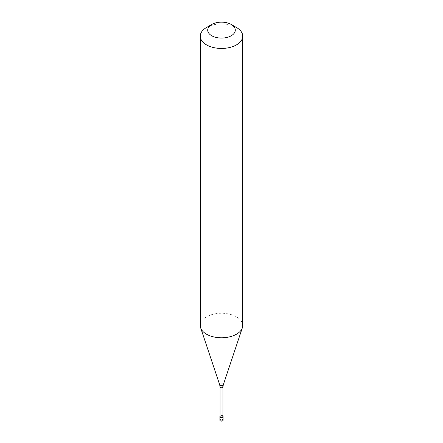 <?xml version="1.0" encoding="UTF-8"?>
<svg xmlns="http://www.w3.org/2000/svg" width="443" height="443" viewBox="0 0 443 443"><rect width="100%" height="100%" fill="white"/><g stroke="black" fill="none" stroke-linecap="round" stroke-linejoin="round"><path stroke-width="0.33" stroke-dasharray="2.21 1.66" d="M221.511 420.191L220.376 419.549A1.595 0.919 0 0 0 219.905 420.202M220.376 416.138A1.595 0.919 0 0 0 219.905 416.785A1.595 0.919 0 0 1 220.376 416.138A1.595 0.919 180 0 1 222.109 415.938A1.595 0.919 180 0 1 223.095 416.785A1.595 0.919 180 0 0 222.109 415.938A1.595 0.919 180 0 0 220.376 416.138M220.237 417.511L219.911 418.325L220.376 419.549A1.595 0.919 180 0 1 222.109 419.349A1.595 0.919 180 0 1 223.095 420.202M222.962 415.933A1.595 0.919 180 0 0 220.376 415.65A1.595 0.919 0 0 0 220.038 415.933M222.962 416.298A1.462 0.842 180 0 0 222.059 415.523A1.462 0.842 180 0 0 220.47 415.706A1.462 0.842 0 0 0 220.038 416.298M242.731 325.516A21.231 12.26 180 0 0 229.624 314.192A21.231 12.26 180 0 0 206.488 316.85A21.231 12.26 0 0 0 200.269 325.516M206.488 27.516A21.231 12.26 180 0 1 236.512 27.516M221.489 420.208L222.624 420.85L223.089 418.175L222.763 416.387M222.962 386.911A1.462 0.842 180 0 0 222.059 386.135A1.462 0.842 180 0 0 220.47 386.318A1.462 0.842 0 0 0 220.038 386.911M223.289 384.867A1.822 1.052 180 0 0 222.353 383.743A1.822 1.052 180 0 0 220.21 383.926A1.822 1.052 0 0 0 219.711 384.867"/><path stroke-width="0.66" d="M219.905 416.298L219.905 420.202A1.595 0.919 0 0 0 220.891 421.049A1.595 0.919 0 0 0 222.624 420.85A1.595 0.919 180 0 0 223.095 420.202L223.095 416.785A1.595 0.919 180 0 1 222.624 417.439A1.595 0.919 0 0 1 220.891 417.638A1.595 0.919 0 0 1 219.905 416.785A1.595 0.919 0 0 0 220.891 417.638A1.595 0.919 0 0 0 222.624 417.439A1.595 0.919 180 0 0 223.095 416.785L223.095 416.298A1.595 0.919 180 0 1 222.624 416.952A1.595 0.919 0 0 1 220.891 417.151A1.595 0.919 0 0 1 219.905 416.298A1.595 0.919 0 0 1 220.038 415.933M220.038 386.911L220.038 416.298A1.462 0.842 0 0 0 220.941 417.079A1.462 0.842 0 0 0 222.53 416.896A1.462 0.842 180 0 0 222.962 416.298L222.962 386.911A1.462 0.842 180 0 1 222.53 387.509A1.462 0.842 0 0 1 220.941 387.691A1.462 0.842 0 0 1 220.038 386.911L219.711 384.867A1.822 1.052 0 0 0 220.968 385.676A1.822 1.052 0 0 0 222.79 385.416A1.822 1.052 180 0 0 223.289 384.867L242.349 327.842A21.231 12.26 180 0 1 236.512 334.188A21.231 12.26 0 0 1 215.276 337.239A21.231 12.26 0 0 1 200.651 327.842A21.231 12.26 0 0 1 200.269 325.516L200.269 36.188A21.231 12.26 0 0 0 213.376 47.512A21.231 12.26 0 0 0 236.512 44.854A21.231 12.26 180 0 0 242.731 36.188A21.231 12.26 180 0 0 236.512 27.516L231.257 24.481A13.799 7.968 180 0 1 231.257 35.75A13.799 7.968 0 0 1 211.743 35.75A13.799 7.968 0 0 1 211.743 24.481L211.743 24.481A13.799 7.968 180 0 1 231.257 24.481M206.488 27.516L211.743 24.481L206.488 27.516A21.231 12.26 0 0 0 200.269 36.188M222.962 415.933A1.595 0.919 180 0 1 223.095 416.298M242.731 36.188L242.731 325.516A21.231 12.26 180 0 1 242.349 327.842M219.711 384.867L200.651 327.842M222.962 386.911L223.289 384.867"/></g></svg>
